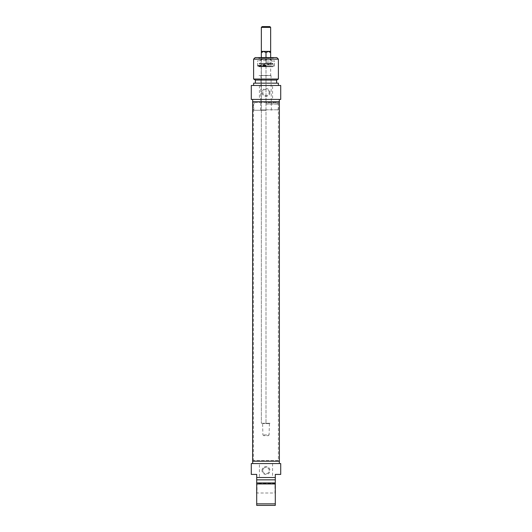 <?xml version="1.0" encoding="UTF-8"?>
<svg xmlns="http://www.w3.org/2000/svg" width="532" height="532" viewBox="0 0 532 532"><rect width="100%" height="100%" fill="white"/><g stroke="black" fill="none" stroke-linecap="round" stroke-linejoin="round"><path stroke-width="0.4" stroke-dasharray="2.66 2" d="M278.602 461.237L253.398 461.237L278.602 461.237L278.396 460.466L253.604 460.466L278.396 460.466L278.396 102.523L253.604 102.523L278.396 102.523L278.602 101.752L253.398 101.752L278.602 101.752M252.62 101.752L279.38 101.752M279.38 461.237L252.62 461.237M261.352 52.635L263.673 51.391L266 52.635L268.327 51.391L270.648 52.635L270.648 51.391L261.352 51.391L261.352 423.273L266 423.273L261.352 423.273L261.352 57.589M273.362 57.742L258.638 57.742L273.362 58.055L273.827 57.589L266 57.589L266 423.273L270.648 423.273L266 423.273L266 52.635M270.648 57.589L270.648 52.635M269.411 423.273L262.589 423.273L269.411 423.273L269.099 434.897L262.901 434.897L269.099 434.897L268.327 435.675L263.673 435.675L268.327 435.675M262.123 26.6L269.877 26.6M270.648 27.378L261.352 27.378M261.352 63.055L263.673 64.565L261.352 65.03L261.352 64.565L261.352 65.03L261.83 65.03L264.278 64.352L266 63.055L266 65.03L263.673 64.565L266.479 65.03L260.421 65.03L271.579 65.03L266 65.03L266 63.055L268.327 64.565L270.648 63.055L270.648 65.03L268.327 64.565L266.479 65.03L268.327 64.565L266 63.055L263.673 64.565L261.352 63.055L261.352 65.03L260.886 65.03L261.352 65.03L261.352 63.055M266 60.335L264.723 58.833L262.628 58.833L261.352 60.335L261.352 58.833L261.352 60.335L262.628 58.833L264.723 58.833L266 60.335L267.277 58.833L266 60.335L266 57.742L261.352 57.742L266 57.742L266 60.335M261.352 57.742L261.352 60.335L261.352 57.742M270.648 64.352L270.648 63.055L270.648 65.03L270.648 64.352L270.648 65.03L271.114 65.03L266.479 65.03L270.17 65.03L267.722 64.352L268.926 64.352L270.648 63.055L270.648 64.352M270.648 58.833L270.648 60.335L270.648 58.833M270.648 57.742L270.648 60.335L269.372 58.833L267.277 58.833L269.372 58.833L270.648 60.335L270.648 57.742L266 57.742L270.648 57.742M272.816 66.267L259.024 66.42L272.976 66.733L259.024 66.733L272.976 66.733L273.435 66.267L258.565 66.267L273.435 66.267M270.648 66.267L261.199 66.267L270.648 66.267M262.628 58.833L264.723 58.833L262.628 58.833M267.277 58.833L269.372 58.833L267.277 58.833M266 62.803L271.5 62.803L266 62.803M265.521 65.03L261.83 65.03L265.521 65.03M273.362 58.055L258.638 58.055L273.362 58.055M266 65.802L257.528 65.802L266 65.802M266 65.336L257.402 65.336L266 65.336M266 60.688L257.634 60.688L266 60.688M266 75.564L259.024 75.564L266 75.564M270.801 75.564L261.199 75.564L270.801 75.564L261.352 75.411L270.648 75.411L270.648 66.42L261.352 66.42L270.801 66.267M255.154 57.589L273.827 57.589M266 57.589L276.846 57.589M266 66.267L274.366 66.267L266 66.267M269.205 92.455A3.205 3.205 0 0 0 264.397 89.682A3.205 3.205 0 0 0 264.397 95.228A3.205 3.205 0 0 0 269.205 92.455C269.026 94.397 267.955 95.461 266 95.66C264.045 95.461 262.974 94.397 262.795 92.455C262.974 90.513 264.045 89.443 266 89.25C267.955 89.443 269.026 90.513 269.205 92.455M269.977 92.455A3.977 3.977 0 0 1 264.012 95.9A3.977 3.977 0 0 1 264.012 89.01A3.977 3.977 0 0 1 269.977 92.455M251.277 85.479L280.723 85.479M280.723 99.424L272.577 99.424L272.577 85.479M272.577 99.424L251.277 99.424M259.423 85.479L259.423 99.424M266 109.964L260.966 109.964L266 109.964M266 109.811L278.396 109.811L266 109.811M266 110.277L253.87 110.277L266 110.277M266 104.152L278.396 104.152L266 104.152M278.396 59.138L253.604 59.138M253.604 79.029L278.396 79.029M266 101.752L279.327 101.752L266 101.752M266 99.424L279.327 99.424L266 99.424M266 102.989L277.232 102.989L266 102.989M255.387 80.059L276.613 80.059M253.604 83.158L278.396 83.158M266 85.479L278.396 85.479L266 85.479M266 58.833L258.951 58.833L266 58.833M266 59.138L258.951 59.138L266 59.138M275.297 483.395L256.703 483.395L256.703 493.317L257.016 483.708L257.016 493.004L274.984 493.004L274.984 483.708L275.297 493.317L275.297 483.395L275.297 493.317M280.723 474.411L275.297 474.411L275.297 505.4L256.703 505.4L256.703 474.411L251.277 474.411M256.703 493.317L256.703 483.395M256.703 503.851L275.297 503.851M275.297 483.96L256.703 483.96M275.297 482.93L256.703 482.93M275.297 479.831L256.703 479.831M275.297 477.51L256.703 477.51L275.297 477.51L272.577 477.51L272.577 463.565L280.723 463.565M251.277 463.565L259.423 463.565L259.423 477.51L256.703 477.51M272.577 477.51L259.423 477.51M263.952 468.074A3.205 3.205 0 0 1 268.866 469.104A3.205 3.205 0 0 1 266.738 473.653A3.205 3.205 0 0 1 262.795 470.534A3.205 3.205 0 0 0 267.603 473.307A3.205 3.205 0 0 0 267.603 467.761A3.205 3.205 0 0 0 262.795 470.534A3.205 3.205 0 0 1 263.952 468.074M262.023 470.534A3.977 3.977 0 0 1 267.988 467.089A3.977 3.977 0 0 1 267.988 473.979A3.977 3.977 0 0 1 262.023 470.534M259.423 463.565L272.577 463.565M279.327 461.237L252.673 461.237L279.327 461.237M268.028 463.565L252.673 463.565L268.028 463.565M269.099 423.585L262.901 423.585L269.099 423.585M263.074 64.352L264.278 64.352L263.074 64.352M266 63.481L259.563 63.481L266 63.481M266 63.587L273.016 63.587L266 63.587M266 61L274.678 61L266 61M266 65.955L257.322 65.955L266 65.955M253.398 461.237L253.398 101.752M263.673 435.675L262.901 434.897L262.589 423.273M271.114 65.03L270.648 64.565L271.5 62.803L271.5 60.688L270.801 58.833M260.886 65.03L261.352 64.565L260.5 62.803L260.5 60.688L261.199 58.833M258.638 57.742L258.173 57.589M271.579 65.03L272.71 63.321L259.29 63.321L260.421 65.03M273.362 65.802L272.71 63.321L259.29 63.321L258.638 65.802M274.472 65.802L274.293 60.688M257.528 65.802L257.707 60.688M258.565 66.267L259.024 66.733L259.184 66.267M261.199 66.267L261.199 75.564M271.347 110.277L271.034 75.564M260.653 110.277L260.966 75.564M278.13 110.277L278.396 104.152L277.232 102.989L277.232 101.752M253.87 110.277L253.604 104.152L254.768 102.989L254.768 101.752M274.366 66.267L274.366 60.688M257.634 66.267L257.634 60.688"/><path stroke-width="0.8" d="M279.38 101.752L252.62 101.752L252.62 461.237L279.38 461.237L279.38 101.752M270.648 52.635L268.327 51.391L266 52.635L263.673 51.391L261.352 52.635L261.352 51.391L270.648 51.391L270.648 57.589M266 52.635L266 57.589M261.352 52.635L261.352 57.589M270.648 27.378L269.877 26.6L262.123 26.6L261.352 27.378L270.648 27.378L270.648 51.391M278.396 59.138L276.846 57.589L255.154 57.589L253.604 59.138L278.396 59.138L278.396 79.029L253.604 79.029L253.604 59.138M280.723 85.479L251.277 85.479L251.277 99.424L280.723 99.424L280.723 85.479M278.396 79.029L276.613 80.059L255.387 80.059L253.604 79.029M278.396 85.479L278.396 83.158L253.604 83.158L253.604 85.479M275.297 477.51L275.297 474.411L280.723 474.411L280.723 463.565L251.277 463.565L251.277 474.411L256.703 474.411L256.703 505.4L275.297 505.4L275.297 477.51L256.703 477.51M275.297 503.851L256.703 503.851M256.703 483.96L275.297 483.96M279.327 463.565L279.327 461.237M256.703 482.93L275.297 482.93M256.703 479.831L275.297 479.831M261.352 27.378L261.352 51.391M252.673 99.424L252.673 101.752M279.327 99.424L279.327 101.752M255.387 80.059L255.387 83.158M276.613 80.059L276.613 83.158M252.673 463.565L252.673 461.237"/></g></svg>
